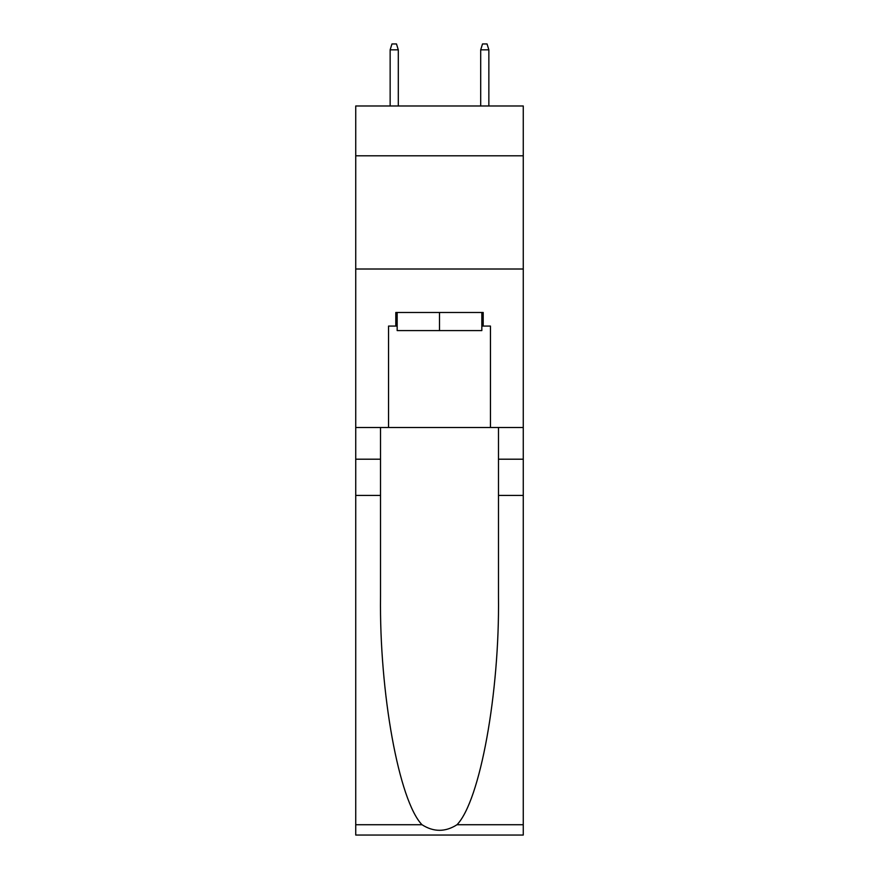 <?xml version="1.0" encoding="UTF-8"?>
<svg xmlns="http://www.w3.org/2000/svg" width="879" height="879" viewBox="0 0 879 879"><rect width="100%" height="100%" fill="white"/><g stroke="black" fill="none" stroke-linecap="round" stroke-linejoin="round"><path stroke-width="1.32" d="M523.269 155.803L523.269 105.985L355.731 105.985L355.731 155.803L523.269 155.803L523.269 427.502L490.449 427.502L490.449 326.065L483.197 326.065L483.197 312.484L395.803 312.484L395.803 326.065L397.165 326.065M355.731 495.426L380.519 495.426L380.519 596.391C379.31 692.905 398.89 800.714 421.986 824.722C433.655 832.171 445.323 832.171 457.014 824.722L523.269 824.722L523.269 835.05L355.731 835.05L355.731 155.803M481.835 312.484L481.835 330.592L397.165 330.592L397.165 312.484M439.5 312.484L439.5 330.592M457.014 824.722C480.11 800.714 499.69 692.905 498.481 596.391L498.481 427.502M498.481 495.426L523.269 495.426L523.269 427.502M380.519 427.502L380.519 495.426M523.269 824.722L523.269 495.426M355.731 427.502L388.551 427.502L388.551 326.065L395.803 326.065M355.731 269.007L523.269 269.007M388.551 427.502L490.449 427.502M481.835 326.065L483.197 326.065M398.297 105.985L398.297 49.839L390.144 49.839L390.144 105.985M390.144 49.839L391.957 43.95L396.484 43.95L398.297 49.839M480.703 49.839L482.516 43.95L487.043 43.95L488.856 49.839L480.703 49.839L480.703 105.985M488.856 49.839L488.856 105.985M498.481 459.201L523.269 459.201M380.519 459.201L355.731 459.201M355.731 824.722L421.986 824.722"/></g></svg>
